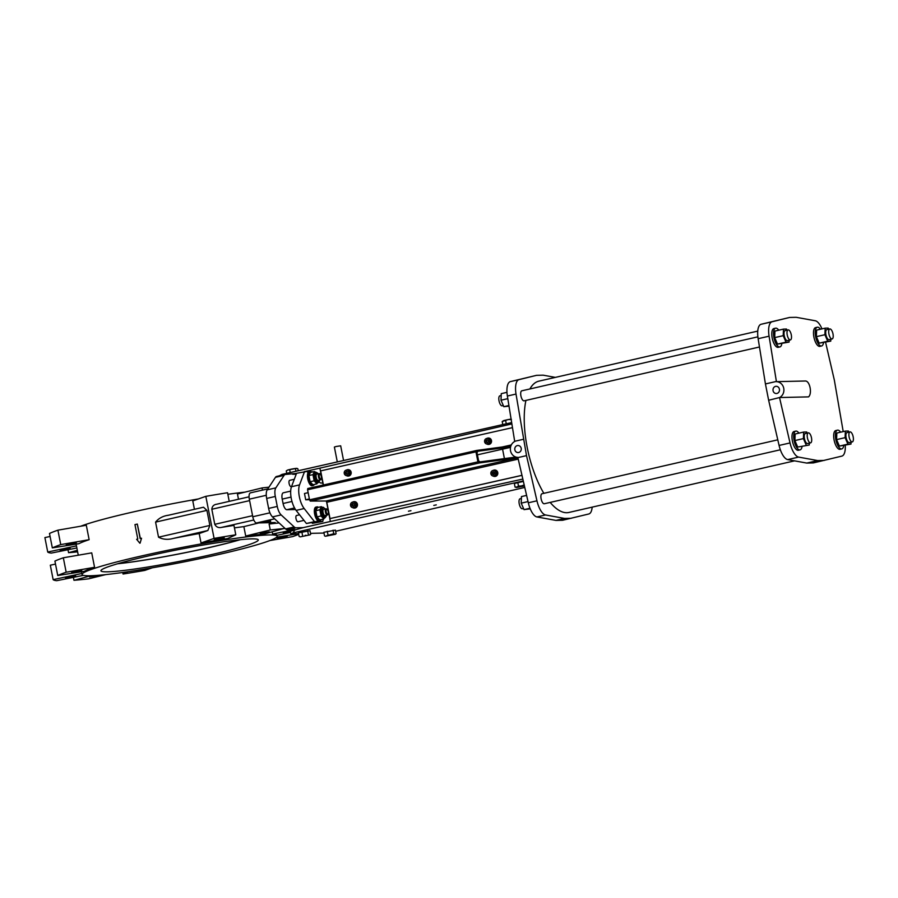 <?xml version="1.0" encoding="UTF-8"?>
<svg xmlns="http://www.w3.org/2000/svg" width="898" height="898" viewBox="0 0 898 898"><rect width="100%" height="100%" fill="white"/><g stroke="black" fill="none" stroke-linecap="round" stroke-linejoin="round"><path stroke-width="1.35" d="M309.518 499.692L305.702 499.782L309.372 498.94M849.115 436.944A5.13 1.998 -102.9 0 1 850.002 431.904A5.13 1.998 -102.9 0 1 853.1 436.462A5.13 1.998 -102.9 0 1 852.292 441.906A5.13 1.998 -102.9 0 1 849.115 436.944M265.236 522.131L267.727 521.446L266.358 521.659L266.235 521.031L267.986 520.739L267.38 520.975L268.109 521.368L265.224 522.019M266.358 521.659L267.503 521.603M279.098 522.962A128.919 9.44 168.9 0 0 269.108 524.028L275.192 522.535L256.547 522.962A6.409 2.503 -102.9 0 1 252.776 516.743L249.33 499.165A6.409 2.503 -102.9 0 1 250.441 492.856A6.409 2.503 -102.9 0 1 250.643 492.822M140.066 543.167L141.536 538.25L140.066 543.167M265.909 521.873L265.786 521.244L267.211 520.986M265.426 522.221L269.681 521.345L265.954 521.895M267.963 521.648L267.278 521.906M269.018 521.368L269.557 520.717L269.681 521.345M268.132 520.896L268.895 520.739M270.523 520.694L270.646 521.323L266.695 522.187L270.545 521.311L270.433 520.75M266.695 522.187L266.47 521.547M267.065 522.052L270.175 521.39L267.009 522.097M269.568 520.795L270.421 520.683M503.587 420.657L502.195 421.532L508.032 419.602L511.411 419.433M508.829 419.456L511.097 419.097M555.346 377.396L543.155 375.173L536.555 375.33L510.367 381.616A16.029 6.252 77.1 0 0 507.381 396.029L514.711 441.502A8.34 7.655 -91.3 0 0 510.513 450.762A8.34 7.655 -91.3 0 0 517.832 457.385L528.316 502.79A16.029 6.252 77.1 0 0 536.914 516.945L555.985 520.413L562.597 520.268L588.785 513.982A16.029 6.252 77.1 0 0 592.164 507.146M505.63 420.511L506.27 423.789M502.195 421.532L502.79 424.574M511.871 423.923L319.89 468.139L323.213 485.032M351.791 504.418L352.072 505.855L353.374 506.304L354.384 505.327L354.104 503.89L352.802 503.43L351.791 504.418L352.51 504.407L352.791 505.843L352.072 505.855M353.329 503.621L352.51 504.407M352.791 505.843L353.565 506.124M489.713 440.649A2.795 2.604 -90.2 0 0 484.561 441.244A2.795 2.604 -90.2 0 0 487.176 444.027A2.795 2.604 -90.2 0 0 489.713 440.649M486.144 442.209L487.446 442.669L488.467 441.681L488.175 440.245L486.884 439.796L485.863 440.772L486.144 442.209L487.636 442.478M320.249 520.604L320.429 521.514L312.369 523.354L322.764 521.457L323.258 519.123M320.429 521.514L322.764 521.457M312.257 522.748L312.369 523.354M275.304 496.459L266.672 498.435A9.62 3.749 -102.9 0 1 267.2 489.848L275.45 477.332A9.62 3.749 -102.9 0 1 276.595 476.456L285.227 474.481A9.62 3.749 77.1 0 0 284.094 475.356L275.832 487.872A9.62 3.749 77.1 0 0 275.304 496.459L277.269 506.438A9.62 3.749 77.1 0 0 281.141 514.913L294.207 526.946A9.62 3.749 77.1 0 0 295.992 527.788L303.187 527.631L290.279 531.302L290.772 533.816L298.574 533.636M295.992 527.788L287.36 529.764L294.623 529.607M287.36 529.764A9.62 3.749 -102.9 0 1 285.575 528.922L272.498 516.889A9.62 3.749 -102.9 0 1 268.625 508.414L277.269 506.438M266.672 498.435L268.625 508.414M310.012 534.871L300.224 536.858L299.124 536.443L298.428 532.862L309.99 530.707L310.686 534.288L309.765 534.748L310.686 534.288M305.14 535.388L305.937 535.242M203.532 507.224L167.668 515.418L203.532 507.224L206.922 510.378L209.874 525.442L207.865 530.505L199.188 533.547L201.029 542.964L214.083 538.396A128.919 9.44 -11.1 0 1 235.792 534.804L227.553 538.564A99.409 7.285 168.9 0 0 201.029 542.964M168.577 515.228C163.088 515.912 158.755 518.213 155.578 522.12L158.531 537.184C162.965 539.507 167.825 539.923 173.134 538.452A99.409 7.285 -11.1 0 1 199.188 533.547M302.559 535.421L301.851 531.841M494.731 476.445A3.21 2.986 -90.2 0 0 497.761 472.573A3.21 2.986 -90.2 0 0 494.708 470.036M493.114 476.019A3.21 2.986 -90.2 0 0 497.526 472.573A3.21 2.986 -90.2 0 0 493.092 470.473M348.098 476.063A3.21 2.986 -90.2 0 0 351.129 472.191A3.21 2.986 -90.2 0 0 348.076 469.654M346.482 475.637A3.21 2.986 -90.2 0 0 350.894 472.191A3.21 2.986 -90.2 0 0 346.46 470.092M354.384 508.066A3.21 2.986 -90.2 0 0 357.404 504.205A3.21 2.986 -90.2 0 0 354.351 501.668M352.757 507.651A3.21 2.986 -90.2 0 0 357.18 504.205A3.21 2.986 -90.2 0 0 352.734 502.105M323.998 533.053L310.506 533.356M410.947 510.67L408.455 511.198L410.947 510.67M436.282 504.878L433.79 505.406L436.282 504.878M294.87 529.506L293.298 532.828L290.772 533.816M524.443 486.009L516.473 487.479L515.048 487.064L516.619 487.064L515.048 487.064L514.352 483.494L523.377 481.418M335.437 534.288L325.413 536.252L324.548 535.859L323.852 532.289L335.414 530.123L336.11 533.704L335.19 534.164L336.11 533.704M518.225 459.114L326.793 502.263L330.004 518.573L521.985 475.368M522.838 479.072L330.363 521.491L326.502 501.398M316.826 474.144A3.21 1.246 77.1 0 0 316.725 474.155A3.21 1.246 77.1 0 0 316.231 477.556A3.21 1.246 77.1 0 0 318.161 480.408L320.463 479.88A3.21 1.246 -102.9 0 1 318.532 477.029A3.21 1.246 -102.9 0 1 319.037 473.628A3.21 1.246 -102.9 0 1 319.127 473.616A3.21 1.246 -102.9 0 1 319.609 473.807L320.216 474.267A2.571 0.999 77.1 0 0 319.834 474.11A2.571 0.999 77.1 0 0 319.464 477.287A2.571 0.999 77.1 0 0 321.248 478.791A2.571 0.999 77.1 0 0 321.293 476.4A2.571 0.999 77.1 0 0 320.216 474.267M321.248 478.791L320.912 479.476A3.21 1.246 -102.9 0 1 320.463 479.88M318.857 482.013A5.455 2.122 -102.9 0 1 318.083 482.731L316.927 482.989A5.455 2.122 -102.9 0 1 315.546 482.327A5.455 2.122 -102.9 0 1 313.559 477.725A5.455 2.122 -102.9 0 1 313.728 473.078A5.455 2.122 -102.9 0 1 314.502 472.359L315.647 472.101A5.455 2.122 -102.9 0 1 315.815 472.079M283.465 474.885L282.028 474.391L279.39 475.817M319.89 468.139L305.399 471.416M296.497 473.426L285.53 474.436A9.62 3.749 77.1 0 0 285.227 474.481M327.063 509.379L327.983 509.357M347.829 471.877L346.527 471.428L345.506 472.404L345.786 473.841L347.088 474.301L348.11 473.313L347.829 471.877M347.055 471.607L345.506 472.404M283.521 492.766A6.409 2.503 77.1 0 0 283.319 492.8A6.409 2.503 77.1 0 0 282.208 499.108L283.072 503.497A6.409 2.503 77.1 0 0 286.844 509.716L295.487 509.525M318.408 507.348A7.061 2.75 77.1 0 0 317.23 506.842A7.061 2.75 77.1 0 0 317.005 506.876L315.86 507.134A7.061 2.75 77.1 0 0 314.39 512.376A7.061 2.75 77.1 0 0 317.039 519.83A7.061 2.75 77.1 0 0 319.003 520.885L320.159 520.627A7.061 2.75 77.1 0 0 321.203 519.583M317.005 506.876A7.061 2.75 77.1 0 0 315.905 514.363A7.061 2.75 77.1 0 0 320.159 520.627M296.666 515.486A3.21 1.246 77.1 0 0 296.565 515.497A3.21 1.246 77.1 0 0 296.059 518.898A3.21 1.246 77.1 0 0 297.99 521.749L303.962 520.38M325.065 508.975L323.471 507.348L321.394 507.516A5.455 2.122 77.1 0 0 320.62 508.234A5.455 2.122 77.1 0 0 320.451 512.881A5.455 2.122 77.1 0 0 322.438 517.472A5.455 2.122 77.1 0 0 323.83 518.146L324.975 517.877A5.455 2.122 -102.9 0 1 323.594 517.214A5.455 2.122 -102.9 0 1 321.428 511.433A5.455 2.122 -102.9 0 1 322.55 507.247A5.455 2.122 -102.9 0 1 322.719 507.224M487.401 439.975L485.863 440.772M809.266 445.026L797.693 447.047L809.266 445.026L809.334 443.152M807.19 433.105L806.707 431.983L803.654 432.05L795.134 434.003L794.887 440.559L797.693 447.047M759.484 346.987L524.095 400.822A5.13 1.998 -102.9 0 1 523.938 400.834A5.13 1.998 -102.9 0 1 520.952 396.063A5.13 1.998 -102.9 0 1 521.805 390.81L757.89 336.829M503.329 405.559L502.207 405.817A5.13 1.998 -102.9 0 1 502.049 405.84A5.13 1.998 -102.9 0 1 499.075 401.069A5.13 1.998 -102.9 0 1 499.928 395.816L501.185 395.524M493.72 474.683L494.742 473.695L494.461 472.258L493.159 471.798L492.138 472.786L492.418 474.223L493.72 474.683M493.687 471.989L492.867 472.775L493.922 474.492M786.996 330.172L786.513 329.038L783.46 329.117L783.213 335.672L774.693 337.614L777.5 344.102L789.073 342.093L789.14 340.207M783.213 335.672L786.019 342.16L777.5 344.102M314.311 484.437A7.061 2.75 -102.9 0 1 313.256 485.481L312.111 485.739A7.061 2.75 -102.9 0 1 311.887 485.762A7.061 2.75 -102.9 0 1 308.239 480.89A7.061 2.75 -102.9 0 1 307.868 473.111L307.531 471.36L296.553 473.28L291.48 486.727A14.75 5.747 77.1 0 0 296.116 510.39L306.409 523.489L317.387 521.581L317.039 519.83M304.613 471.428L299.539 484.886A14.75 5.747 77.1 0 0 304.175 508.537L314.468 521.648L306.409 523.489M530.247 508.84L524.017 509.626L530.011 508.257M524.017 509.626L521.21 503.138L521.457 496.583L526.61 495.404M821.973 328.881A16.029 6.252 77.1 0 0 815.305 320.777L796.223 317.308L789.623 317.454L772.067 321.765A16.029 6.252 77.1 0 0 769.081 336.189L776.422 381.661A8.34 7.655 88.7 0 1 783.741 388.284A8.34 7.655 88.7 0 1 779.531 397.545L768.643 400.261L779.082 445.442A16.029 6.252 77.1 0 0 787.681 459.596L806.752 463.076L813.364 462.919L841.853 456.105A16.029 6.252 77.1 0 0 845.254 445.386M779.576 397.758L790.027 442.939A16.029 6.252 77.1 0 0 798.614 457.093L817.696 460.573L806.752 463.076M776.927 393.447A3.525 3.233 88.7 0 1 773.01 390.069A3.525 3.233 88.7 0 1 779.464 389.597A3.525 3.233 88.7 0 1 776.927 393.447M776.377 381.437L765.433 383.94L768.643 400.261M76.858 547.96L51.309 553.078A128.919 9.44 -11.1 0 1 47.729 552.023L44.9 537.588L50.086 536.476M83.402 575.349L56.72 580.692A128.919 9.44 -11.1 0 1 53.15 579.637L81.864 573.496A99.409 7.285 168.9 0 0 81.875 573.553L82.055 574.495A99.409 7.285 -11.1 0 1 140.2 556.255A99.409 7.285 -11.1 0 1 277.168 536.207A99.409 7.285 -11.1 0 1 181.014 562.496A99.409 7.285 -11.1 0 1 82.055 574.495M68.54 576.976L65.543 577.919L70.65 577.302L75.612 575.944L68.54 576.976M313.256 471.798L310.663 471.731M310.585 471.293L307.644 471.966M487.176 444.027L488.332 444.016A2.795 2.604 -90.2 0 0 490.869 440.649A2.795 2.604 -90.2 0 0 488.31 438.426L487.154 438.437M504.07 420.511L508.032 419.602M322.045 507.37L321.405 506.663L317.376 507.583L315.815 510.715L317.028 516.878L319.789 519.908L323.819 518.988L324.29 518.034M80.674 526.228A99.409 7.285 -11.1 0 1 131.579 512.32A99.409 7.285 -11.1 0 1 198.368 498.951M227.845 494.293A99.409 7.285 -11.1 0 1 244.885 492.149M328.152 513.948L327.804 514.621A3.21 1.246 -102.9 0 1 327.355 515.037A3.21 1.246 -102.9 0 1 325.424 512.186A3.21 1.246 -102.9 0 1 325.929 508.784A3.21 1.246 -102.9 0 1 326.03 508.773A3.21 1.246 -102.9 0 1 326.513 508.953L327.108 509.413A2.571 0.999 77.1 0 0 326.726 509.267A2.571 0.999 77.1 0 0 326.367 512.432A2.571 0.999 77.1 0 0 328.152 513.948A2.571 0.999 77.1 0 0 328.197 511.557A2.571 0.999 77.1 0 0 327.108 509.413M321.405 506.663L319.845 509.795L321.057 515.957L323.819 518.988M321.057 515.957L317.028 516.878M330.565 534.815L326.591 535.713L333.764 533.76L333.068 530.179M333.764 533.76L335.19 534.164M327.983 534.838L327.276 531.257M334.864 534.175L331.362 534.658M518.483 486.043L521.065 486.009L517.091 486.918L518.483 486.043L517.787 482.462M521.065 486.009L524.264 484.965M66.16 572.217L94.559 567.312A99.409 7.285 168.9 0 0 84.289 571.33L57.741 575.517A128.919 9.44 -11.1 0 1 66.16 572.217L63.331 557.781A128.919 9.44 168.9 0 0 54.913 561.082L57.741 575.517M63.331 557.781L91.731 552.876L94.559 567.312M52.331 547.892L49.491 533.457A128.919 9.44 -11.1 0 1 57.91 530.168L86.309 525.251L89.138 539.687A99.409 7.285 168.9 0 0 78.867 543.705L52.331 547.892A128.919 9.44 -11.1 0 1 60.738 544.603L89.138 539.687M57.91 530.168L60.738 544.603M536.555 375.33L518.999 379.641A16.029 6.252 77.1 0 0 516.013 394.054L526.509 455.634L536.959 500.815A16.029 6.252 77.1 0 0 545.546 514.969L564.629 518.438L571.24 518.292M564.629 518.438L555.985 520.413M828.697 329.218L828.203 328.084L825.161 328.163L816.63 330.105L816.383 336.66L819.189 343.148L830.762 341.139L830.841 339.253M825.161 328.163L824.914 334.718L816.383 336.66M824.914 334.718L827.72 341.206L819.189 343.148M298.708 534.344A128.919 9.44 -11.1 0 1 292.692 536.6L269.928 540.54M276.685 537.161L298.585 533.704M281.602 537.88L287.169 536.409L282.062 537.026L277.1 538.385L281.602 537.88M221.256 538.789L224.253 537.846L219.146 538.463L214.184 539.821L221.256 538.789M81.527 571.768L81.864 573.496M55.508 564.09L50.322 565.201L53.15 579.637M284.823 528.226L263.541 534.243A99.409 7.285 168.9 0 0 245.704 536.039L270.276 529.988A128.919 9.44 -11.1 0 1 284.879 528.518M269.108 524.028L270.276 529.988M238.486 499.232L237.454 493.979L262.025 487.94A128.919 9.44 -11.1 0 1 268.962 487.176M262.025 487.94L262.452 490.106M827.72 341.206L830.762 341.139M152.233 567.817L144.78 570.421A128.919 9.44 -11.1 0 1 123.06 574.024L128.145 571.7M135.475 570.578L144.533 569.119M105.717 574.608L88.576 578.828A128.919 9.44 -11.1 0 1 73.973 580.299L90.967 575.741M73.4 577.358L73.973 580.299M783.46 329.117L774.94 331.059L774.693 337.614M263.765 522.232L263.642 521.603L265.786 521.244M518.674 452.502A3.525 3.233 -91.3 0 0 517.922 445.52A3.525 3.233 -91.3 0 0 514.767 449.123A3.525 3.233 -91.3 0 0 518.674 452.502M235.792 534.804L233.951 525.386A128.919 9.44 168.9 0 0 221.29 527.44C218.349 528.024 216.182 526.98 214.779 524.32L211.827 509.256C212.119 506.315 213.758 504.631 216.732 504.216L249.06 496.819L216.732 504.216M290.503 532.424L276.988 535.32A99.409 7.285 168.9 0 0 276.977 535.275A99.409 7.285 168.9 0 0 272.622 534.029L290.57 530.437M272.206 531.919L272.622 534.029M234.434 527.878A99.409 7.285 -11.1 0 1 243.863 526.621L245.704 536.039M229.226 501.342L227.542 492.744A128.919 9.44 -11.1 0 0 205.822 496.347L192.778 500.904L194.428 509.301M140.357 538.463L137.304 524.073A100.048 7.33 -11.1 0 0 134.958 524.612L137.798 539.047A100.048 7.33 -11.1 0 0 136.631 539.305L139.819 543.178M76.106 544.143L76.442 545.883A99.409 7.285 168.9 0 0 76.453 545.928L78.272 555.2M240.226 539.709A80.169 5.871 -11.1 0 1 117.582 563.776M147.833 556.075A80.169 5.871 -11.1 0 1 258.287 539.911A80.169 5.871 -11.1 0 1 180.745 561.115A80.169 5.871 -11.1 0 1 100.935 570.791A80.169 5.871 -11.1 0 1 147.833 556.075M239.878 539.743A80.169 5.871 -11.1 0 1 117.919 563.675M205.822 496.347L214.083 538.396M486.581 440.772L486.862 442.209M509.009 406.132L503.812 406.693L501.017 400.205L507.797 398.656M503.812 406.693L508.908 405.526M290.346 529.697A1.919 0.752 -102.9 0 0 290.896 531.055L283.24 532.873L290.38 531.829M843.211 431.59L834.343 380.112L825.599 342.318M323.729 509.289A3.21 1.246 77.1 0 0 323.628 509.312A3.21 1.246 77.1 0 0 323.123 512.713A3.21 1.246 77.1 0 0 325.054 515.564L327.355 515.037M789.623 317.454L761.122 324.268A16.029 6.252 77.1 0 0 758.136 338.692L765.433 383.94M521.21 503.138L528.046 501.578M286.271 470.911L287.663 470.036L286.294 470.9L286.743 473.325M287.663 470.036L296.733 468.341L297.833 468.756L298.226 470.743M297.833 468.756L297.002 468.386M292.905 468.835L296.407 468.341M289.706 469.89L290.222 472.539M295.487 468.812L295.958 471.248M305.702 499.782L304.467 493.507L308.137 492.665M326.086 501.005L517.91 457.767L479.319 462.964L477.927 461.864L309.541 499.816L310.259 501.073L326.086 501.005L326.793 502.263M309.541 499.816L307.576 489.769L475.962 451.829L476.759 450.426L510.94 445.812M476.681 450.448L307.789 488.512L307.576 489.769M512.477 427.639L320.642 470.878L323.415 484.987M343.564 460.506L340.679 445.823L336.256 446.474L334.382 447.058L337.3 461.92M510.614 446.822L477.803 451.256L476.995 452.648L478.6 460.809L479.992 461.909L515.901 457.06M477.927 461.864L475.962 451.829M330.004 518.573L521.974 475.311M353.094 507.673L354.261 507.662A2.795 2.604 -90.2 0 0 356.798 504.294A2.795 2.604 -90.2 0 0 354.239 502.072L353.071 502.072A2.795 2.604 -90.2 0 0 350.478 504.878A2.795 2.604 -90.2 0 0 353.094 507.673A2.795 2.604 -90.2 0 0 355.642 504.294A2.795 2.604 -90.2 0 0 353.071 502.072M493.451 476.041L494.618 476.03A2.795 2.604 -90.2 0 0 497.155 472.662A2.795 2.604 -90.2 0 0 494.596 470.44L493.429 470.44A2.795 2.604 -90.2 0 0 490.836 473.246A2.795 2.604 -90.2 0 0 493.451 476.041A2.795 2.604 -90.2 0 0 495.988 472.662A2.795 2.604 -90.2 0 0 493.429 470.44M803.654 432.05L803.407 438.606L794.887 440.559M803.407 438.606L806.213 445.094M322.809 483.001L320.934 483.034A5.13 1.998 -102.9 0 1 319.239 481.665M776.422 381.661L805.405 380.999C809.873 380.887 812.398 393.728 808.514 396.882L779.531 397.545M320.968 473.628L319.374 473.661M318.824 473.673L318.094 473.695M296.205 474.2L292.714 474.279M258.972 522.905L243.863 526.621M269.31 531.852L260.207 533.401L269.31 531.852M288.135 469.89L292.108 468.981M524.32 485.481L521.861 485.863M141.323 538.25A100.048 7.33 -11.1 0 0 140.133 538.519L137.304 524.073M77.61 551.832A128.919 9.44 -11.1 0 1 68.562 552.685L77.318 550.328M67.979 549.733L68.562 552.685M346.224 472.404L346.505 473.841L345.786 473.841M346.505 473.841L347.279 474.11M502.566 449.157L504.418 458.609M526.509 455.634L517.877 457.61M523.309 439.313L514.677 441.288M501.017 400.205L501.252 393.65L506.966 392.336M493.148 474.223L492.418 474.223M492.867 472.775L492.138 472.786M317.398 482.888L316.927 483.842L314.154 480.812L312.953 474.649L314.502 471.517L315.142 472.213M77.25 570.937L71.683 572.408L76.79 571.79L81.752 570.432L77.25 570.937M289.762 480.329A3.21 1.246 77.1 0 0 289.661 480.34A3.21 1.246 77.1 0 0 289.167 483.753A3.21 1.246 77.1 0 0 291.098 486.593L291.569 486.491M346.819 475.659L347.986 475.648A2.795 2.604 -90.2 0 0 350.523 472.281A2.795 2.604 -90.2 0 0 347.964 470.058L346.796 470.058A2.795 2.604 -90.2 0 0 344.203 472.876A2.795 2.604 -90.2 0 0 346.819 475.659A2.795 2.604 -90.2 0 0 349.356 472.281A2.795 2.604 -90.2 0 0 346.796 470.058M307.868 473.111A7.061 2.75 -102.9 0 1 308.957 471.989L310.113 471.719A7.061 2.75 -102.9 0 1 311.516 472.202M314.502 471.517L310.472 472.438L308.923 475.57L310.124 481.732L312.897 484.763L316.927 483.842M122.757 572.475L123.06 574.024M239.912 539.743A80.236 5.882 -11.1 0 1 117.874 563.686M319.845 509.795L315.815 510.715M314.468 521.648L317.387 521.581M89.542 576.976L98.645 575.416L89.542 576.976M47.729 552.023L76.442 545.883M313.256 485.481A7.061 2.75 -102.9 0 1 313.043 485.504A7.061 2.75 -102.9 0 1 308.946 478.937A7.061 2.75 -102.9 0 1 310.113 471.719M312.953 474.649L308.923 475.57M314.154 480.812L310.124 481.732M817.696 460.573L824.308 460.416M836.06 430.512A9.62 3.749 77.1 0 0 835.757 430.557A9.62 3.749 77.1 0 0 834.096 440.02A9.62 3.749 77.1 0 0 840.057 449.314L841.774 448.91A9.62 3.749 77.1 0 0 843.716 445.734M840.618 432.185A9.62 3.749 77.1 0 0 837.486 430.153A9.62 3.749 77.1 0 0 835.825 439.627A9.62 3.749 77.1 0 0 841.774 448.91M786.019 342.16L789.073 342.093M847.173 432.567A5.13 1.998 77.1 0 0 847.016 432.589A5.13 1.998 77.1 0 0 846.118 437.629A5.13 1.998 77.1 0 0 849.306 442.591L852.292 441.906M848.891 432.151L848.397 431.029L845.355 431.096L845.108 437.652L847.914 444.14L850.967 444.072L851.035 442.198M523.523 508.504L522.412 508.762A5.13 1.998 -102.9 0 1 522.254 508.784A5.13 1.998 -102.9 0 1 519.269 504.002A5.13 1.998 -102.9 0 1 520.122 498.76L521.379 498.469M847.914 444.14L839.394 446.093L850.967 444.072M845.108 437.652L836.588 439.605L839.394 446.093M778.723 330.195A9.62 3.749 77.1 0 0 775.603 328.174A9.62 3.749 77.1 0 0 773.93 337.637A9.62 3.749 77.1 0 0 779.891 346.931A9.62 3.749 77.1 0 0 781.821 343.743M845.355 431.096L836.835 433.049L836.588 439.605M63.129 549.363L70.19 548.33L65.228 549.677L60.121 550.306L63.129 549.363M69.258 543.851L76.33 542.819L71.369 544.177L66.261 544.794L69.258 543.851M794.36 431.467A9.62 3.749 77.1 0 0 794.068 431.511A9.62 3.749 77.1 0 0 792.395 440.974A9.62 3.749 77.1 0 0 798.356 450.268L800.084 449.864A9.62 3.749 77.1 0 0 802.015 446.688M815.867 327.579A9.62 3.749 77.1 0 0 815.564 327.613A9.62 3.749 77.1 0 0 813.902 337.076A9.62 3.749 77.1 0 0 819.852 346.37L821.58 345.977A9.62 3.749 77.1 0 0 823.511 342.789M774.166 328.533A9.62 3.749 77.1 0 0 773.874 328.567A9.62 3.749 77.1 0 0 772.201 338.03A9.62 3.749 77.1 0 0 778.162 347.324L779.891 346.931M787.22 334.965A5.13 1.998 -102.9 0 1 788.118 329.914A5.13 1.998 -102.9 0 1 791.205 334.471A5.13 1.998 -102.9 0 1 790.408 339.915A5.13 1.998 -102.9 0 1 787.22 334.965M807.425 437.898A5.13 1.998 -102.9 0 1 808.312 432.858A5.13 1.998 -102.9 0 1 811.399 437.416A5.13 1.998 -102.9 0 1 810.602 442.86A5.13 1.998 -102.9 0 1 807.425 437.898M828.921 334.011A5.13 1.998 -102.9 0 1 829.808 328.96A5.13 1.998 -102.9 0 1 832.906 333.517A5.13 1.998 -102.9 0 1 832.098 338.961A5.13 1.998 -102.9 0 1 828.921 334.011M785.279 330.576A5.13 1.998 77.1 0 0 785.121 330.599A5.13 1.998 77.1 0 0 784.235 335.65A5.13 1.998 77.1 0 0 787.411 340.6L790.408 339.915M805.472 433.521A5.13 1.998 77.1 0 0 805.315 433.543A5.13 1.998 77.1 0 0 804.428 438.583A5.13 1.998 77.1 0 0 807.605 443.545L810.602 442.86M826.979 329.622A5.13 1.998 77.1 0 0 826.822 329.645A5.13 1.998 77.1 0 0 825.924 334.696A5.13 1.998 77.1 0 0 829.101 339.646L832.098 338.961M780.351 449.775L544.289 503.756A5.13 1.998 -102.9 0 1 544.132 503.778A5.13 1.998 -102.9 0 1 541.146 498.996A5.13 1.998 -102.9 0 1 541.999 493.754L777.791 439.829M798.917 433.139A9.62 3.749 77.1 0 0 795.796 431.107A9.62 3.749 77.1 0 0 794.124 440.581A9.62 3.749 77.1 0 0 800.084 449.864M820.413 329.24A9.62 3.749 77.1 0 0 817.292 327.22A9.62 3.749 77.1 0 0 815.62 336.683A9.62 3.749 77.1 0 0 821.58 345.977M330.363 521.491L303.187 527.631M550.193 502.409A67.339 26.244 77.1 0 0 566.829 512.713A67.339 26.244 77.1 0 0 568.905 512.455L794.573 460.854M757.755 331.104L538.879 381.156A67.339 26.244 77.1 0 0 529.91 388.957M525.925 400.396A67.339 26.244 77.1 0 0 543.851 493.328M488.456 444.431A3.21 2.986 -90.2 0 0 491.487 440.559A3.21 2.986 -90.2 0 0 488.433 438.022M486.839 444.005A3.21 2.986 -90.2 0 0 491.251 440.57A3.21 2.986 -90.2 0 0 486.817 438.46M308.34 534.332L307.644 530.763M252.776 516.743L269.939 512.814M256.547 522.962L274.608 518.831M155.578 522.12L206.922 510.378M523.265 480.935L293.298 532.828M335.639 531.279L524.769 487.434L335.639 531.29M319.598 480.082L318.083 482.731A5.455 2.122 -102.9 0 1 314.794 477.893A5.455 2.122 -102.9 0 1 315.647 472.101L318.173 473.83M318.094 473.841A4.816 1.875 77.1 0 0 316.523 472.573A4.816 1.875 77.1 0 0 316.141 479.409A4.816 1.875 77.1 0 0 319.52 480.093M282.219 474.369L511.658 422.599M291.031 497.088L282.208 499.108M299.539 484.886L291.48 486.727M304.175 508.537L296.116 510.39M790.027 442.939L779.082 445.442M798.614 457.093L787.681 459.596M291.973 501.466L283.072 503.497M324.986 508.998A4.816 1.875 77.1 0 0 323.415 507.729A4.816 1.875 77.1 0 0 323.044 514.565A4.816 1.875 77.1 0 0 326.412 515.25M158.531 537.184L209.874 525.442M173.134 538.452L207.865 530.505M214.779 524.32L252.574 515.688M221.29 527.44L253.797 520.009M249.33 499.165L266.268 495.292M772.067 321.765L761.122 324.268M479.319 462.964L310.259 501.073M502.263 446.98L511.332 444.937M477.422 454.826L510.502 447.372L477.422 454.826M275.45 477.332L284.094 475.356M275.832 487.872L267.2 489.848M272.498 516.889L281.141 514.913M294.207 526.946L285.575 528.922M211.827 509.256L249.622 500.613M536.959 500.815L528.316 502.79M545.546 514.969L536.914 516.945M294.544 507.954L286.844 509.716M518.999 379.641L510.367 381.616M516.013 394.054L507.381 396.029M769.081 336.189L758.136 338.692M268.221 521.379L268.098 520.75M268.087 521.659L267.963 521.042M265.314 522.198L265.191 521.57M316.725 474.155L319.037 473.628M511.658 422.576L282.028 474.391M283.319 492.8L290.683 491.116M296.565 515.497L299.584 514.801M324.975 517.877L326.502 515.228M276.977 535.275L277.168 536.207M323.628 509.312L325.929 508.784M307.756 488.523L476.759 450.426M267.84 488.871L250.441 492.856M835.757 430.557L837.486 430.153M785.121 330.599L788.118 329.914M805.315 433.543L808.312 432.858M826.822 329.645L829.808 328.96M847.016 432.589L850.002 431.904M773.874 328.567L775.603 328.174M794.068 431.511L795.796 431.107M815.564 327.613L817.292 327.22M289.661 480.34L294.286 479.285"/></g></svg>
